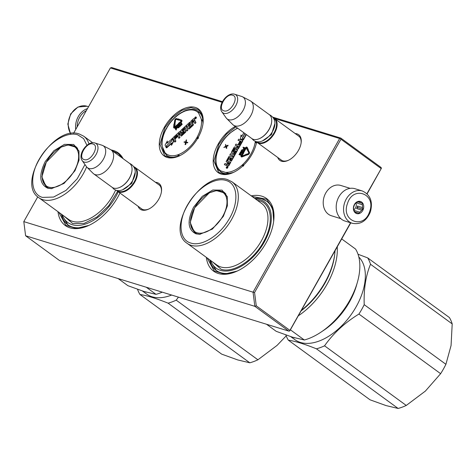 <?xml version="1.0" encoding="UTF-8"?>
<svg xmlns="http://www.w3.org/2000/svg" width="476" height="476" viewBox="0 0 476 476"><rect width="100%" height="100%" fill="white"/><g stroke="black" fill="none" stroke-linecap="round" stroke-linejoin="round"><path stroke-width="0.71" d="M256.641 142.003A29.078 17.011 126.1 0 1 252.024 154.224A29.078 17.011 126.1 0 1 233.198 172.538A29.078 17.011 126.1 0 1 214.866 168.784A29.078 17.011 126.1 0 1 218.311 143.847A29.078 17.011 126.1 0 1 235.263 126.467M164.369 127.247A29.078 17.011 126.1 0 1 190.049 106.975A29.078 17.011 126.1 0 1 203.014 123.397A29.078 17.011 126.1 0 1 198.081 137.618A29.078 17.011 126.1 0 1 179.262 155.932A29.078 17.011 126.1 0 1 160.93 152.183A29.078 17.011 126.1 0 1 164.369 127.247M155.509 182.326A15.922 9.318 126.1 0 1 161.483 191.358A15.922 9.318 126.1 0 1 158.782 199.146A15.922 9.318 126.1 0 1 148.476 209.178A15.922 9.318 126.1 0 1 138.052 206.239M111.206 149.988A44.94 26.287 126.1 0 1 123.094 158.663M119.94 193.018A44.94 26.287 126.1 0 1 117.762 197.195A44.94 26.287 126.1 0 1 88.673 225.499A44.94 26.287 126.1 0 1 57.983 211.683M295.191 133.554A15.922 9.318 126.1 0 1 301.165 142.586A15.922 9.318 126.1 0 1 298.47 150.38A15.922 9.318 126.1 0 1 288.159 160.406A15.922 9.318 126.1 0 1 277.734 157.473M251.209 195.844A44.94 26.287 126.1 0 1 273.718 220.864A44.94 26.287 126.1 0 1 266.102 242.849A44.94 26.287 126.1 0 1 237.012 271.153A44.94 26.287 126.1 0 1 206.322 257.337M274.503 118.459L339.638 138.51L253.048 292.181L23.8 221.62L37.759 196.844M73.566 133.298L110.39 67.949L222.09 102.328M229.23 173.52A26.864 15.714 126.1 0 1 220.775 171.794A26.864 15.714 126.1 0 1 219.067 170.176M202.972 121.886A26.864 15.714 -53.9 0 0 198.516 111.789M165.832 154.343A26.864 15.714 126.1 0 1 162.542 147.167M158.324 184.385A14.869 8.699 126.1 0 1 159.008 184.801A14.869 8.699 126.1 0 1 161.423 191.786M148.863 208.994A14.869 8.699 126.1 0 1 141.479 208.821A14.869 8.699 126.1 0 1 140.866 208.298M89.446 225.136A42.822 25.049 126.1 0 1 67.848 224.773A42.822 25.049 126.1 0 1 61.386 214.164M298.012 135.612A14.869 8.699 126.1 0 1 298.696 136.035A14.869 8.699 126.1 0 1 301.112 143.014M288.551 160.222A14.869 8.699 126.1 0 1 281.167 160.049A14.869 8.699 126.1 0 1 280.554 159.525M273.611 221.715A42.822 25.049 -53.9 0 0 266.685 201.253A42.822 25.049 -53.9 0 0 254.606 198.331M237.786 270.79A42.822 25.049 126.1 0 1 216.187 270.433A42.822 25.049 126.1 0 1 209.726 259.825M23.8 221.62L25.603 235.769L59.548 260.545L288.795 331.106L289.705 330.998L289.92 330.386L256.267 305.818L254.85 306.33L25.603 235.769M339.638 138.51L340.548 138.403L340.947 139.206L254.565 292.502L253.048 292.181L254.85 306.33L288.795 331.106M340.548 138.403L340.846 138.105L381.02 167.433L381.419 168.236L366.942 193.696M110.39 67.949L111.592 67.544L222.435 101.662M273.129 117.263L340.846 138.105M254.565 292.502L256.267 305.818M350.562 222.762L289.92 330.386M340.947 139.206L381.121 168.528M350.782 222.833L289.705 330.998M367.109 193.857L381.419 168.236M179.517 155.813L171.3 157.77L164.702 155.753L159.96 144.293L164.982 127.568L172.508 117.536L181.772 110.42L191.001 107.588L198.403 109.581L202.336 115.251L202.978 123.677M233.46 172.419L225.237 174.371L218.639 172.36L213.897 160.894L218.924 144.168L226.528 134.059L235.894 126.925M112.52 150.946L118.244 153.558L122.475 158.21M88.863 225.41L76.112 228.432L65.878 225.297L58.81 212.284M252.03 196.445L266.578 199.212L272.683 208.006L273.694 221.078M237.203 271.064L224.452 274.087L214.212 270.957L207.143 257.938M133.929 166.761A14.804 8.657 126.1 0 1 135.005 167.362A14.804 8.657 126.1 0 1 134.101 183.212A14.804 8.657 126.1 0 1 119.101 192.048A14.804 8.657 -53.9 0 1 117.548 191.275A14.804 8.657 -53.9 0 1 116.65 190.436M134.238 167.338A14.381 8.413 126.1 0 1 133.732 182.689A14.381 8.413 126.1 0 1 119.03 191.483A14.381 8.413 -53.9 0 1 117.292 190.555M131.941 170.944A14.381 8.413 126.1 0 1 131.923 171.104A14.381 8.413 126.1 0 1 120.178 187.199A14.381 8.413 126.1 0 1 120.023 187.264M111.176 149.964L129.603 163.417A14.804 8.657 126.1 0 1 131.965 170.771A14.804 8.657 126.1 0 1 119.875 187.336A14.804 8.657 126.1 0 1 113.699 188.103A14.804 8.657 -53.9 0 1 112.146 187.33L93.718 173.883A14.804 8.657 -53.9 0 0 95.271 174.656A14.804 8.657 126.1 0 0 110.271 165.815A14.804 8.657 126.1 0 0 111.176 149.964A14.804 8.657 126.1 0 0 110.521 149.559L102.887 145.591A13.506 7.902 126.1 0 1 102.977 159.912A13.506 7.902 126.1 0 1 88.976 168.48A13.506 7.902 -53.9 0 1 87.025 167.32L93.135 173.383A14.804 8.657 -53.9 0 0 93.718 173.883M102.066 145.251A13.506 7.902 126.1 0 1 102.102 145.263A13.506 7.902 126.1 0 1 102.887 145.591M82.193 160.614A11.091 6.486 -53.9 0 0 84.246 162.102A11.091 6.486 -53.9 0 0 96.039 154.563A11.091 6.486 -53.9 0 0 95.021 143.032A11.091 6.486 -53.9 0 0 94.992 143.02C87.56 140.462 77.451 154.349 82.193 160.614L86.477 166.671A13.506 7.902 -53.9 0 0 87.025 167.32M273.617 117.989A14.804 8.657 126.1 0 1 274.688 118.589A14.804 8.657 126.1 0 1 273.789 134.44A14.804 8.657 126.1 0 1 258.789 143.276A14.804 8.657 -53.9 0 1 257.236 142.502A14.804 8.657 -53.9 0 1 256.332 141.664M273.926 118.566A14.381 8.413 126.1 0 1 273.42 133.923A14.381 8.413 126.1 0 1 258.718 142.711A14.381 8.413 -53.9 0 1 256.98 141.783M271.629 122.171A14.381 8.413 126.1 0 1 271.612 122.338A14.381 8.413 126.1 0 1 259.866 138.427A14.381 8.413 126.1 0 1 259.712 138.498M250.864 101.198L269.285 114.645A14.804 8.657 126.1 0 1 271.647 122.005A14.804 8.657 126.1 0 1 259.557 138.57A14.804 8.657 126.1 0 1 253.387 139.337A14.804 8.657 -53.9 0 1 251.834 138.564L233.407 125.111A14.804 8.657 -53.9 0 0 234.96 125.884A14.804 8.657 126.1 0 0 249.959 117.048A14.804 8.657 126.1 0 0 250.864 101.198A14.804 8.657 126.1 0 0 250.209 100.793L242.57 96.818A13.506 7.902 126.1 0 1 242.665 111.146A13.506 7.902 126.1 0 1 228.664 119.714A13.506 7.902 -53.9 0 1 226.713 118.554L232.818 124.611A14.804 8.657 -53.9 0 0 233.407 125.111M241.749 96.485A13.506 7.902 126.1 0 1 241.784 96.497A13.506 7.902 126.1 0 1 242.57 96.818M221.875 111.842A11.091 6.486 -53.9 0 0 223.934 113.33A11.091 6.486 -53.9 0 0 235.721 105.791A11.091 6.486 -53.9 0 0 234.71 94.26A11.091 6.486 -53.9 0 0 234.68 94.254C227.248 91.695 217.133 105.583 221.875 111.842L226.16 117.899A13.506 7.902 -53.9 0 0 226.713 118.554M86.317 110.67A15.863 12.608 107.1 0 0 79.694 117.304A15.863 12.608 107.1 0 0 77.16 126.925M340.84 218.662L331.463 215.777A15.863 12.608 -72.9 0 1 328.44 214.26A15.863 12.608 -72.9 0 1 325.739 193.036A15.863 12.608 -72.9 0 1 340.792 185.461L350.175 188.347M87.489 108.599A16.916 13.453 107.1 0 0 75.743 129.436M345.005 221.054A16.916 13.453 -72.9 0 1 337.341 200.259A16.916 13.453 107.1 0 1 354.959 188.71L362.313 190.977A16.916 13.453 -72.9 0 0 344.701 202.52A16.916 13.453 -72.9 0 0 352.359 223.315L345.005 221.054M369.62 211.57C364.086 229.872 340.602 221.275 347.504 203.478C353.037 185.176 376.522 193.768 369.62 211.57M353.823 205.787A6.343 5.046 -72.9 0 1 360.63 201.526A6.343 5.046 -72.9 0 1 363.301 209.256A6.343 5.046 -72.9 0 1 356.5 213.522A6.343 5.046 -72.9 0 1 353.823 205.787M358.666 201.961A5.498 4.373 107.1 0 1 359.689 202.116A5.498 4.373 107.1 0 1 360.921 202.788L362.426 203.317L362.212 204.686A5.498 4.373 107.1 0 1 362.492 207.566L362.986 209.148L361.623 210.095A5.498 4.373 -72.9 0 1 359.642 212.153L358.981 213.313L357.482 212.784A5.498 4.373 -72.9 0 1 356.453 212.629A5.498 4.373 -72.9 0 1 355.221 211.957L354.424 211.641L353.93 210.065A5.498 4.373 -72.9 0 1 353.656 207.179L354.525 204.65A5.498 4.373 107.1 0 1 356.5 202.592L357.863 201.651L358.666 201.961L357.791 201.693M360.921 202.788L357.654 201.782M356.822 202.354A5.498 4.373 -72.9 0 1 357.19 203.139L357.095 202.157M362.212 204.686L357.19 203.139M362.492 207.566L357.464 206.019A5.498 4.373 -72.9 0 1 357.155 207.328A5.498 4.373 -72.9 0 1 356.595 208.547L357.607 207.494L357.464 206.019M353.876 209.898A5.498 4.373 -72.9 0 0 355.929 206.953A5.498 4.373 107.1 0 0 356.018 202.925M362.426 203.317L357.583 201.83M362.986 209.148L357.607 207.494M361.623 210.095L356.595 208.547M359.642 212.153L354.614 210.606A5.498 4.373 -72.9 0 1 354.156 210.85M357.482 212.784L355.518 212.177M354.209 211.029L354.614 210.606M137.558 289.343A58.155 34.022 -53.9 0 0 140.009 294.519C146.727 295.471 156.092 298.351 168.099 303.164A58.155 34.022 -53.9 0 0 176.215 300.16L257.909 359.797L277.062 345.403L286.207 335.854M140.009 294.519L221.703 354.15L237.72 359.927L249.793 362.795A58.155 34.022 -53.9 0 0 257.909 359.797M176.215 300.16L178.44 297.143M142.419 290.991L146.614 294.049A52.342 30.619 -53.9 0 0 171.646 295.049M168.099 303.164L249.793 362.795M145.251 291.865A52.342 30.619 -53.9 0 0 146.305 292.169M45.869 186.175A25.061 14.661 -53.9 0 0 46.981 187.461M75.006 170.7L64.064 183.421L51.414 188.657L47.689 188.193C39.383 184.105 38.568 175.216 45.244 161.537L53.937 150.678L64.45 144.371L73.697 144.472L78.939 150.951L79.034 160.18L75.006 170.7M51.896 188.633L48.677 188.175L46.041 186.866L41.888 176.81L46.291 162.149L61.011 147.114L69.103 144.633L75.595 146.382L79.058 151.416M118.197 278.597L127.913 285.689L143.954 291.473L156.003 294.335A58.155 34.022 -53.9 0 0 162.256 292.163M156.003 294.335L146.287 287.242M118.268 191.798A41.025 23.996 -53.9 0 1 72.108 224.66A41.025 23.996 126.1 0 1 62.314 214.849M64.123 216.163L72.727 223.565L84.074 223.417L96.872 217.068L108.778 205.686L117.631 191.334M84.966 164.535L77.243 178.756L66.015 190.394L53.586 197.058L42.501 197.397C30.381 194.262 29.333 174.46 40.389 157.348C49.867 141.646 67.259 131.174 77.749 134.839L83.609 138.605L86.959 145.317M76.446 147.096A25.061 14.661 -53.9 0 0 74.887 146.424M46.386 162.007A24.175 14.143 126.1 0 1 68.598 145.097A24.175 14.143 126.1 0 1 74.417 170.634A24.175 14.143 -53.9 0 1 56.323 186.8A24.175 14.143 -53.9 0 1 42.685 180.594A24.175 14.143 -53.9 0 1 46.386 162.007M67.884 224.803L61.458 214.218M445.911 364.307L364.211 304.676A58.155 34.022 126.1 0 1 361.718 309.412A58.155 34.022 -53.9 0 1 358.928 314.053L440.627 373.684A58.155 34.022 126.1 0 0 443.418 369.043A58.155 34.022 126.1 0 0 445.911 364.307L451.064 345.522L452.2 323.9A58.155 34.022 126.1 0 0 449.368 317.522L367.668 257.891A58.155 34.022 126.1 0 1 370.501 264.263L452.2 323.9M285.897 334.997A58.155 34.022 -53.9 0 0 288.343 340.173C295.066 341.125 304.426 344.011 316.433 348.819A58.155 34.022 -53.9 0 0 324.549 345.82L406.248 405.451L425.401 391.064L440.627 373.684M288.343 340.173L370.042 399.81L386.054 405.582L398.132 408.456A58.155 34.022 -53.9 0 0 406.248 405.451M324.549 345.82C333.367 333.301 344.826 322.71 358.928 314.053M290.759 336.645L294.947 339.703A52.342 30.619 -53.9 0 0 356.149 306.764A52.342 30.619 126.1 0 0 358.833 257.01M367.668 257.891L358.023 254.238M364.211 304.676C363.664 289.277 365.764 275.806 370.501 264.263M316.433 348.819L398.132 408.456M293.591 337.52A52.342 30.619 -53.9 0 0 294.638 337.823M322.312 331.237A52.342 30.619 -53.9 0 0 349.497 301.915A52.342 30.619 126.1 0 0 356.94 283.797M339.287 315.505A51.92 30.369 -53.9 0 0 347.129 304.753M194.208 231.836A25.061 14.661 -53.9 0 0 195.321 233.115M223.345 216.354L212.397 229.075L199.753 234.311L196.023 233.847C187.722 229.759 186.907 220.876 193.583 207.191L202.27 196.338L212.79 190.025L222.03 190.126L227.272 196.612L227.367 205.834L223.345 216.354M200.229 234.287L197.01 233.829L194.381 232.52L190.221 222.47L194.63 207.81L209.351 192.774L217.437 190.287L223.928 192.042L227.397 197.07M266.53 324.257L276.247 331.344L292.294 337.127L304.337 339.995A58.155 34.022 -53.9 0 0 349.622 300.582A58.155 34.022 -53.9 0 0 355.572 249.061L341.708 238.94M304.337 339.995L290.467 329.868M298.446 315.719A58.155 34.022 -53.9 0 0 337.24 246.865M301.213 310.798A56.465 33.028 -53.9 0 0 334.58 255.41L334.741 254.071A58.155 34.022 -53.9 0 0 335.033 250.787M301.552 310.203A58.155 34.022 -53.9 0 0 334.741 254.071M255.541 199.01A41.025 23.996 126.1 0 1 260.205 199.753A41.025 23.996 -53.9 0 1 264.109 242.355A41.025 23.996 -53.9 0 1 220.447 270.314A41.025 23.996 126.1 0 1 210.654 260.503M212.463 261.824L221.06 269.226C233.085 273.48 253.339 260.545 263.329 242.207C273.992 224.012 272.189 204.162 259.593 200.842L257.349 200.331M190.834 243.052C178.72 239.922 177.667 220.114 188.728 203.008C198.206 187.306 215.598 176.834 226.088 180.493C238.202 183.629 239.255 203.43 228.2 220.543C218.716 236.245 201.33 246.717 190.834 243.052M224.785 192.75A25.061 14.661 -53.9 0 0 223.22 192.084M194.726 207.661A24.175 14.143 126.1 0 1 216.937 190.751A24.175 14.143 126.1 0 1 222.756 216.288A24.175 14.143 -53.9 0 1 204.662 232.461A24.175 14.143 -53.9 0 1 191.025 226.255A24.175 14.143 -53.9 0 1 194.726 207.661M216.223 270.457L209.791 259.872M262.258 199.063L266.721 201.277M185.753 110.611L185.194 110.902A1.482 0.869 -53.9 0 0 185.688 110.872A1.059 0.66 71.1 0 1 186.039 110.378L186.033 110.378C190.828 108.766 194.892 109.046 198.236 111.211L198.575 113.008L201.294 119.119L203.008 121.915A27.174 15.898 126.1 0 1 202.907 124.165M179.196 156.074L178.369 154.771A1.482 0.869 -53.9 0 0 177.875 154.801A1.059 0.66 -108.9 0 0 178.405 156.199A27.174 15.898 126.1 0 1 166.695 155.462L164.982 152.665L162.268 146.554L161.941 144.769M195.041 118.554A0.91 0.53 -53.9 0 0 195.154 118.691A0.91 0.53 -53.9 0 0 196.023 118.387A0.91 0.53 -53.9 0 0 196.332 117.358A0.91 0.53 -53.9 0 0 196.225 117.221A0.91 0.53 -53.9 0 0 196.058 117.161A0.91 0.53 -53.9 0 0 195.945 117.019A0.91 0.53 -53.9 0 0 195.071 117.328A0.91 0.53 -53.9 0 0 194.767 118.351A0.91 0.53 -53.9 0 0 194.874 118.488A0.91 0.53 -53.9 0 0 195.749 118.185A0.91 0.53 -53.9 0 0 196.058 117.156M194.761 120.702A0.845 0.494 -53.9 0 0 194.815 120.095L194.333 119.006A0.666 0.387 -53.9 0 0 194.131 118.857M188.651 128.865A0.666 0.387 -53.9 0 0 189.299 128.823L193.095 125.313A0.666 0.387 -53.9 0 0 193.393 124.486L192.369 122.6L193.327 121.713A0.666 0.387 126.1 0 1 193.976 121.666L194.999 123.552L195.957 122.665L195.255 121.082A0.845 0.494 -53.9 0 0 195.154 120.952A0.845 0.494 -53.9 0 0 194.999 120.898M194 121.719A0.666 0.387 -53.9 0 0 193.607 121.915L193.327 121.713M192.643 122.802L193.607 121.915M188.573 125.551L188.52 124.944L190.442 123.171L189.811 122.177L181.1 130.228A0.666 0.387 -53.9 0 0 180.803 131.055L181.505 132.637A0.666 0.387 -53.9 0 0 182.147 132.59L184.016 130.983L184.301 132.066L181.433 134.595L180.124 131.673A0.666 0.387 -53.9 0 0 179.482 131.721L173.329 137.409A0.666 0.387 -53.9 0 0 173.026 138.236L174.93 142.098L175.894 141.205L174.966 139.129L177.488 136.802L177.036 136.213L174.519 138.54L174.317 137.612L177.274 134.881L179 138.338L179.958 137.451L178.756 135.172L180.017 134.006L180.767 135.696A0.666 0.387 -53.9 0 0 181.415 135.648L185.212 132.138A0.666 0.387 -53.9 0 0 185.509 131.311L184.759 129.627A0.666 0.387 -53.9 0 0 184.117 129.674L182.457 131.203L182.106 130.412L185.182 127.574L186.628 130.829L186.907 131.031L187.865 130.144L186.419 126.89L187.246 126.122M182.439 131.221L182.379 130.614L185.325 127.895M181.047 135.898A0.666 0.387 -53.9 0 0 181.689 135.85L185.485 132.34A0.666 0.387 -53.9 0 0 185.789 131.513L185.039 129.829A0.666 0.387 -53.9 0 0 184.837 129.68M179.035 135.374L180.166 134.333M174.65 138.415L174.597 137.814L177.417 135.202M181.594 134.565L180.404 131.876A0.666 0.387 -53.9 0 0 180.202 131.733M181.778 132.84A0.666 0.387 -53.9 0 0 182.427 132.792L184.117 131.227L183.837 131.025M195.957 122.665L194.981 120.88A0.845 0.494 -53.9 0 0 194.88 120.749A0.845 0.494 -53.9 0 0 194.16 120.94A0.845 0.494 -53.9 0 0 194.541 119.892L194.059 118.804A0.666 0.387 -53.9 0 0 193.411 118.851L190.727 121.332L192.179 124.611L189.4 127.354L188.895 126.265L190.662 124.629L190.489 124.242L190.216 124.04L188.442 125.676L188.145 125.009L190.162 122.969L189.811 122.177M167.344 142.937L167.326 141.057L165.065 145.079L166.279 147.81L166.606 147.679M166.505 147.602L171.562 142.931L171.503 145.269L173.734 141.307L172.252 138.397L171.884 140.801L166.838 145.466L166.505 147.602L166.779 147.804L171.479 143.466M179.059 119.446L178.75 118.917L178.583 119.208L176.423 118.584A1.351 0.791 -53.9 0 0 174.769 120.119L174.24 123.462L174.746 123.278L175.275 119.934A0.678 0.399 126.1 0 1 176.102 119.167L178.262 119.791L178.101 120.083L178.821 119.613L178.75 118.917M178.101 120.083L178.839 119.988M174.591 123.635L175.025 123.48L175.549 120.136A0.678 0.399 -53.9 0 1 176.382 119.369L178.202 119.898M174.424 127.3L175.156 124.129L174.466 123.546L173.871 124.296L173.645 127.217A1.142 0.666 -53.9 0 0 173.823 127.83A1.142 0.666 -53.9 0 0 174.793 127.574L177.959 124.652L177.78 124.26L174.222 127.282L174.882 123.927L174.466 123.546M173.984 127.901A1.142 0.666 -53.9 0 0 174.103 128.032A1.142 0.666 -53.9 0 0 175.073 127.776L178.232 124.855L177.78 124.26M178.53 123.564L178.054 124.284L178.994 124.45L181.451 121.886A1.142 0.666 -53.9 0 0 181.826 120.291A1.142 0.666 -53.9 0 0 181.701 120.232M178.899 124.242L178.619 124.04L181.172 121.683A1.142 0.666 -53.9 0 0 181.546 120.089A1.142 0.666 -53.9 0 0 181.421 120.029L179.107 119.357L178.78 119.94L181.225 120.773M175.87 129.906L176.406 129.871L176.066 129.109L177.042 128.151L177.161 127.324L176.382 127.08L175.114 128.199L175.87 129.906L175.793 128.907L176.769 127.949L176.798 127.056M177.679 127.675L178.548 127.842L179.464 126.89L179.559 126.14L178.762 125.188L177.548 126.003L177.31 126.985L177.828 127.741L178.845 127.157L179.315 126.158L178.916 125.253M181.368 125.283L181.1 123.183L181.695 124.522L182.231 124.486L181.195 122.582L180.809 122.939L180.838 125.063L179.511 124.135L179.125 124.492L180.16 126.402L180.422 126.164L179.821 124.819L181.023 125.604L181.374 123.802M185.087 144.615L185.735 144.472L186.17 142.663L187.49 142.854L187.865 142.508L185.961 142.026L186.485 139.837L186.11 140.182L185.682 141.991L184.361 141.8L183.986 142.145L185.586 142.372L185.087 144.615L185.89 142.461L187.211 142.651L187.586 142.306M183.986 142.145L185.551 142.532M186.277 142.08L186.485 139.837M161.697 144.888C161.584 139.807 163.042 134.434 166.07 128.782L166.987 127.58A26.12 15.28 126.1 0 1 184.652 111.259A1.482 0.863 -53.9 0 0 185.194 110.902L186.3 110.408M162.268 146.554A26.12 15.28 126.1 0 1 166.308 128.782A1.482 0.863 -53.9 0 0 166.535 128.145L166.421 128.776L166.779 128.139M198.528 137.909L197.028 137.528A1.482 0.869 -53.9 0 0 196.576 138.094A26.12 15.28 126.1 0 1 178.911 154.414A1.482 0.863 -53.9 0 0 178.369 154.771L178.643 156.277M194.726 123.349L195.684 122.463M186.419 126.89L186.14 126.687L187.104 125.801L188.377 128.663A0.666 0.387 -53.9 0 0 189.02 128.621L192.816 125.111A0.666 0.387 -53.9 0 0 193.119 124.284L192.369 122.6M187.865 130.144L186.14 126.687M186.628 130.829L187.586 129.942M179.958 137.451L178.756 135.172M178.72 138.135L179.684 137.249M177.488 136.802L177.036 136.213M174.966 139.129L174.692 138.927L177.215 136.6M175.894 141.205L174.692 138.927M174.656 141.896L175.614 141.003M190.662 124.629L190.216 124.04M188.895 126.265L188.615 126.063L190.388 124.426M189.4 127.354L188.615 126.063M172.205 138.736L166.987 143.27L167.326 141.057M171.836 140.848L172.032 138.605M166.826 145.531L171.699 140.747M166.279 147.81L166.654 145.406M173.734 141.307L172.252 138.397M171.229 145.067L173.46 141.104M178.994 124.45L178.619 124.04M178.054 124.284L178.714 124.248M178.78 119.94L181.148 120.636L180.999 121.285L178.351 123.433M181.023 125.604L180.743 125.402L181.088 125.081M179.821 124.819L180.743 125.402M180.422 126.164L179.547 124.617M182.231 124.486L181.195 122.582M201.294 119.119A26.12 15.28 126.1 0 1 197.254 136.892A1.482 0.863 -53.9 0 0 197.028 137.528L198.171 138.546M195.463 117.185L195.868 117.869L195.261 117.965L195.303 118.387L194.97 117.637L195.612 117.292M193.625 120.886L192.197 122.207L191.84 121.416L193.125 120.232L193.625 120.886M179.845 133.619L178.583 134.779L178.381 133.851L179.523 132.917L179.845 133.619M175.698 128.687L175.454 128.139L176.536 127.294L176.626 127.77L175.698 128.687M178.185 125.67L178.673 125.527L179.024 126.176L178.405 127.259L177.923 127.395L177.548 126.562L178.185 125.67L178.655 125.747L178.375 125.545M192.328 122.088L191.84 121.416M192.12 121.618L193.405 120.434L193.125 120.232M178.72 134.66L178.286 134.113M179.345 132.965L179.619 133.167L178.565 134.315M175.828 128.562L175.454 128.139M175.727 128.341L176.548 127.586L176.275 127.384M178.06 127.425L177.572 126.747M177.851 126.949L177.548 126.562M177.828 126.765L177.59 126.372M177.863 126.574L177.685 126.182M177.965 126.384L177.84 125.985M178.119 126.188L178.464 125.872M195.469 117.584L195.202 117.834L195.743 117.786M233.9 172.205A27.174 15.898 126.1 0 1 229.319 173.579L218.615 170.23C216.086 167.094 215.164 162.875 215.842 157.58A1.059 0.583 7.6 0 1 216.199 157.211A1.482 0.863 -53.9 0 0 216.146 156.687L216.08 157.181L216.146 156.687A1.482 0.869 -53.9 0 0 216.378 156.051A26.12 15.28 126.1 0 1 228.444 134.637A1.482 0.863 -53.9 0 0 228.891 134.065L229.563 133.696M226.606 168.171A0.91 0.53 -53.9 0 0 226.677 168.242A0.91 0.53 -53.9 0 0 226.772 168.29A0.91 0.53 -53.9 0 0 227.695 167.748A0.91 0.53 -53.9 0 0 227.754 166.779A0.91 0.53 -53.9 0 0 227.659 166.731M226.998 165.541A0.845 0.494 -53.9 0 0 227.07 165.612A0.845 0.494 -53.9 0 0 227.159 165.66L228.236 165.987A0.666 0.387 -53.9 0 0 228.944 165.535L230.783 162.28L227.236 160.858L229.295 157.461L230.586 157.859L229.378 160.001L229.765 160.12L230.973 157.978L231.657 158.193L230.342 160.727L231.128 160.971L237.078 150.41A0.666 0.387 -53.9 0 0 237.012 149.72L235.447 149.238A0.666 0.387 -53.9 0 0 234.733 149.69L233.359 151.88L232.556 151.422L234.388 148.167L237.476 148.899A0.666 0.387 -53.9 0 0 238.184 148.447L242.385 140.991A0.666 0.387 -53.9 0 0 242.326 140.301L238.696 139.182L238.036 140.343L240.1 140.979L238.375 144.032L238.762 144.151L240.487 141.098L241.165 141.521L239.148 145.103L235.917 144.109L235.263 145.275L237.322 145.906L236.459 147.435L234.787 146.923A0.666 0.387 -53.9 0 0 234.079 147.376L231.485 151.975A0.666 0.387 -53.9 0 0 231.55 152.671L233.222 153.183A0.666 0.387 -53.9 0 0 233.93 152.731L235.061 150.719L235.846 150.963L233.746 154.688L230.515 153.694L229.86 154.861L233.091 155.854L232.437 157.015L229.593 156.14A0.666 0.387 -53.9 0 0 228.885 156.598L226.29 161.197A0.666 0.387 -53.9 0 0 226.35 161.888L228.028 162.405L227.367 163.565A0.666 0.387 126.1 0 1 226.659 164.024L224.987 163.506L224.333 164.672L225.904 165.154A0.845 0.494 -53.9 0 0 226.802 164.577A0.845 0.494 -53.9 0 0 226.79 165.41A0.845 0.494 -53.9 0 0 226.879 165.458L227.962 165.785A0.666 0.387 -53.9 0 0 228.67 165.333L230.503 162.078M224.333 164.672L226.177 165.356A0.845 0.494 -53.9 0 0 226.671 165.231M226.505 162.001A0.666 0.387 -53.9 0 0 226.63 162.09L227.968 162.5M229.86 154.861L233.032 155.955M231.699 152.778A0.666 0.387 -53.9 0 0 231.824 152.873L233.496 153.385A0.666 0.387 -53.9 0 0 234.21 152.933L235.34 150.922L235.882 150.874M235.263 145.275L237.262 146.007M238.375 144.032L239.041 144.353L240.761 141.301L241.201 141.437M238.036 140.343L240.041 141.08M232.8 151.707L234.888 148.22L237.75 149.101A0.666 0.387 -53.9 0 0 238.464 148.649L242.665 141.194A0.666 0.387 -53.9 0 0 242.599 140.503L242.445 140.39M230.342 160.727L231.407 161.174L237.357 150.612A0.666 0.387 -53.9 0 0 237.292 149.922L237.137 149.809M229.378 160.001L230.039 160.323L231.253 158.181L231.687 158.312M227.48 161.15L229.349 157.806L230.533 157.955M245.039 133.601L242.605 137.915L243.272 139.414L243.551 139.617L246.384 134.589M241.802 136.332L241.035 135.023L240.434 138.861L243.117 139.688L242.373 138.004L244.908 133.506M240.434 138.861L243.397 139.89L242.695 138.123M245.265 155.628L248.335 154.498A1.351 0.791 -53.9 0 0 249.466 152.487L248.157 149.94L247.675 150.38L248.704 152.731A0.678 0.399 126.1 0 1 248.145 153.73L245.426 154.504L244.843 155.253L245.265 155.628L248.061 154.295A1.351 0.791 -53.9 0 0 249.186 152.284L248.157 149.94M246.562 147.846L245.913 147.959L246.461 147.667L247.205 150.077L247.859 150.035L248.169 149.196L247.925 149.416L246.996 147.298A1.142 0.666 -53.9 0 0 246.86 147.12A1.142 0.666 -53.9 0 0 245.521 147.84L243.361 151.671L243.754 151.796L245.913 147.959M243.361 151.671L244.033 151.999L246.193 148.161M248.061 149.291L247.27 147.5A1.142 0.666 -53.9 0 0 247.133 147.322A1.142 0.666 -53.9 0 0 246.973 147.251M248.228 149.988L248.169 149.196M247.205 150.077L247.806 150.261M241.314 156.765A1.142 0.666 -53.9 0 0 241.433 156.901A1.142 0.666 -53.9 0 0 241.963 156.925L244.92 155.801L244.979 155.378M241.754 156.17L243.783 152.867L243.712 152.159L242.7 152.415L241.165 155.569A1.142 0.666 -53.9 0 0 241.154 156.699A1.142 0.666 -53.9 0 0 241.689 156.723L244.64 155.598L244.724 155.033L241.552 156.152L243.51 152.665L243.432 151.957M243.224 149.446L244.242 149.387L245.134 147.881L243.165 147.155L242.986 147.471L243.742 147.703L243.224 149.446L243.962 149.184L244.854 147.679M242.986 147.471L243.688 147.804M241.082 151.671L242.052 152.147L242.724 151.921L243.492 150.565L242.95 149.851L241.998 149.744L241.017 151.035L241.082 151.671L242.189 151.886L243.057 150.868L243.105 149.958M240.249 152.332L241.576 152.742L239.833 153.064L239.601 153.48L240.517 154.623L239.184 154.212L239.285 154.73L240.975 155.253L241.243 154.783L240.172 153.534L242.129 153.213L242.391 152.742L240.422 152.017L240.249 152.332L241.338 152.784M226.249 146.013L225.541 144.43L225.678 146.251L223.827 147.459L225.808 146.554L226.284 148.214L226.142 146.394L227.992 145.186L226.064 146.102L225.541 144.43M226.284 148.214L226.558 148.417L226.814 147.965L226.421 146.596L228.01 145.84L227.992 145.186M223.827 147.459L225.892 146.846M243.789 165.707L242.558 164.815L243.266 166.189M256.844 142.092L255.303 142.193L256.748 142.711M229.313 133.583L228.444 134.637M215.985 157.794L216.146 156.687M227.379 166.529A0.91 0.53 -53.9 0 0 226.457 167.07A0.91 0.53 -53.9 0 0 226.403 168.04A0.91 0.53 -53.9 0 0 226.499 168.088A0.91 0.53 -53.9 0 0 227.421 167.546A0.91 0.53 -53.9 0 0 227.474 166.576A0.91 0.53 -53.9 0 0 227.379 166.529M243.272 139.414L246.11 134.387M243.837 132.727L241.695 136.523L241.035 135.023M242.129 153.213L242.117 152.54M240.172 153.534L241.85 153.01M241.243 154.783L239.898 153.331M240.975 155.253L240.963 154.581M239.011 154.527L240.701 155.051M229.039 134.184L228.891 134.065A1.482 0.869 -53.9 0 0 229.438 133.72A26.12 15.28 126.1 0 1 237.691 128.24M227.159 167.683L226.362 167.54L226.874 167.32L226.749 166.856L227.492 167.088L227.159 167.683M227.433 164.262L228.415 162.524L229.194 162.762L228.319 164.321L227.433 164.262M236.846 147.554L237.708 146.025L238.393 146.245L237.732 147.614L236.846 147.554M243.956 147.768L244.497 147.935L243.438 149.143L243.956 147.768L244.444 148.036M242.605 151.219L241.951 151.63L241.249 151.231L242.236 149.999L242.939 150.398L242.605 151.219M227.07 167.754L226.499 167.308M227.028 167.058L227.439 167.183M227.766 164.363L228.688 162.727L228.415 162.524M228.688 162.727L229.14 162.863M237.179 147.655L237.982 146.227L237.708 146.025M237.982 146.227L238.422 146.364M243.623 149.131L243.397 148.762M243.676 148.964L244.236 147.971M241.552 151.505L241.249 151.231M241.522 151.433L241.267 151.053M241.54 151.255L241.344 150.832M241.624 151.035L241.582 150.41M241.862 150.612L241.737 150.214M242.01 150.416L241.897 150.077M242.516 150.202L242.915 150.327M226.957 167.445L227.296 167.171L227.195 167.617M135.142 172.556L131.792 183.349L122.54 189.823M84.21 159.591C90.702 162.161 100.019 145.626 92.981 144.032C86.483 141.461 77.166 157.996 84.21 159.591M274.83 123.79L271.481 134.577L262.228 141.057M223.893 110.825C230.384 113.395 239.702 96.854 232.663 95.259C226.171 92.689 216.854 109.23 223.893 110.825M70.496 133.613L67.818 124.063L70.668 113.907L77.945 107.029L86.971 106.231A16.916 13.453 107.1 0 0 71.156 113.883A16.916 13.453 107.1 0 0 70.674 133.583M86.614 166.856A38.068 22.265 126.1 0 1 42.786 199.664A38.068 22.265 126.1 0 1 38.788 197.671L68.437 219.317A38.068 22.265 -53.9 0 0 72.435 221.304A38.068 22.265 -53.9 0 0 115.585 190.108M38.788 197.671C15.845 183.159 54.008 124.218 79.355 134.03L83.675 136.178A38.068 22.265 126.1 0 1 88.982 143.948M68.598 145.097L76.374 147.346A24.746 14.476 126.1 0 1 77.612 148.447M48.106 187.978L47.201 187.318A24.746 14.476 -53.9 0 0 48.629 188.157M216.776 264.971A38.068 22.265 -53.9 0 0 220.775 266.959A38.068 22.265 -53.9 0 0 259.343 244.236A38.068 22.265 -53.9 0 0 261.663 203.478L232.014 181.838A38.068 22.265 126.1 0 1 229.694 222.595A38.068 22.265 126.1 0 1 191.126 245.319A38.068 22.265 126.1 0 1 187.127 243.331L216.776 264.971M216.937 190.751L224.714 193A24.746 14.476 126.1 0 1 225.951 194.107M196.445 233.633L195.535 232.972A24.746 14.476 -53.9 0 0 196.969 233.817M185.688 110.872A26.12 15.28 126.1 0 1 198.575 113.008M179.964 155.604A27.174 15.898 126.1 0 1 179.488 155.795A1.059 0.631 -111.7 0 1 178.911 154.414M177.875 154.801A26.12 15.28 126.1 0 1 164.982 152.665M198.236 137.344L197.254 136.892M166.767 127.55C171.669 119.464 177.732 113.871 184.95 110.777A1.059 0.631 68.3 0 0 184.652 111.259M166.535 128.145A1.482 0.869 -53.9 0 0 166.987 127.58M197.528 138.581L196.576 138.094M242.683 166.065L242.01 165.16A26.12 15.28 126.1 0 1 226.356 172.377M255.285 141.342A26.12 15.28 126.1 0 1 255.243 141.664A1.482 0.863 -53.9 0 0 255.303 142.193A1.482 0.869 -53.9 0 0 255.065 142.83A26.12 15.28 126.1 0 1 242.998 164.244A1.482 0.863 -53.9 0 0 242.558 164.815A1.482 0.869 -53.9 0 0 242.01 165.16M256.07 141.598A1.059 0.583 -172.4 0 0 255.243 141.664M220.293 170.509A26.12 15.28 126.1 0 1 216.199 157.211M256.439 143.002A1.059 0.547 -169.9 0 0 255.065 142.83M243.694 165.101L242.998 164.244M215.943 157.77L216.033 156.366A1.059 0.547 10.1 0 1 216.378 156.051M159.621 185.331L135.005 167.362M142.163 209.244L117.548 191.275M131.923 171.104L131.965 170.771M120.178 187.199L119.875 187.336M94.986 143.02L102.102 145.263M299.309 136.558L274.688 118.589M281.851 160.471L257.236 142.502M271.612 122.338L271.647 122.005M259.866 138.427L259.557 138.57M234.674 94.248L241.784 96.497M251.899 138.611L253.648 140.45L255.773 141.515C266.727 144.948 283.72 122.344 269.529 114.746L269.351 114.698M112.211 187.377L113.954 189.216L116.079 190.281C127.163 193.786 143.978 170.842 129.853 163.518L129.668 163.464M86.971 106.231L88.548 106.713M362.313 190.977C370.37 194.714 373.059 201.681 370.393 211.88C366.574 220.983 360.558 224.797 352.359 223.315M83.675 136.178L92.713 142.776M76.374 147.346L77.285 148.006M47.201 187.318L42.685 180.594M232.014 181.838L227.695 179.684C202.348 169.878 164.178 228.813 187.127 243.331M224.714 193L225.618 193.667M195.535 232.972L191.025 226.255M186.033 110.378L186.354 110.474M186.253 110.337L184.95 110.777M229.426 133.441L237.405 128.032M216.033 156.366C217.669 148.244 221.792 140.914 228.409 134.381"/></g></svg>
